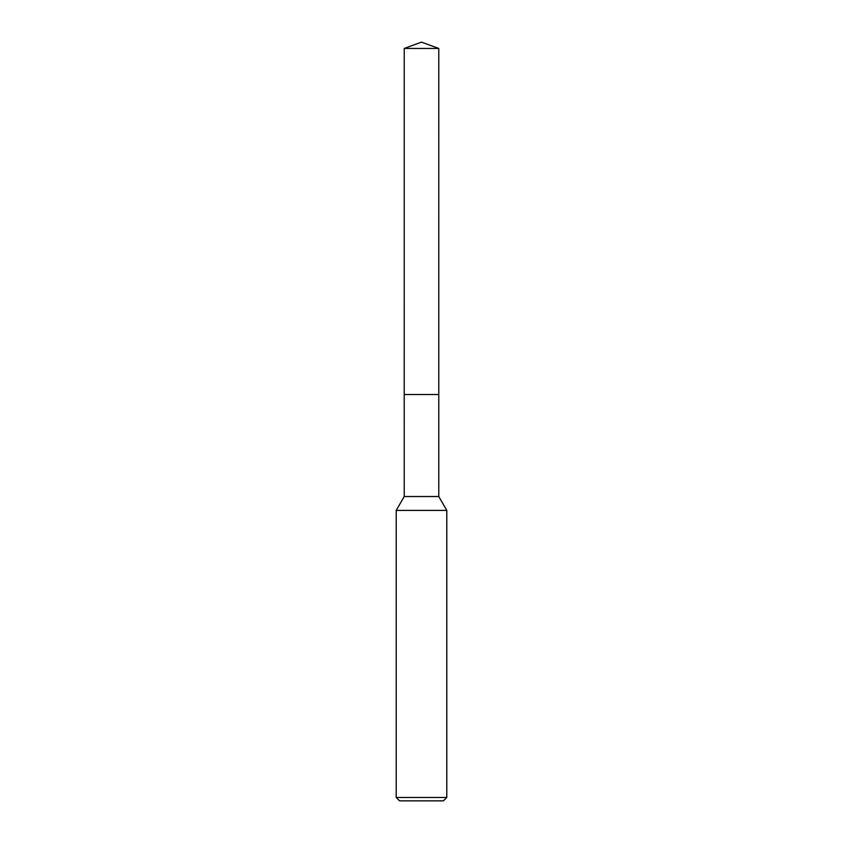 <?xml version="1.0" encoding="UTF-8"?>
<svg xmlns="http://www.w3.org/2000/svg" width="843" height="843" viewBox="0 0 843 843"><rect width="100%" height="100%" fill="white"/><g stroke="black" fill="none" stroke-linecap="round" stroke-linejoin="round"><path stroke-width="1.26" d="M404.219 48.441L438.781 48.441L421.5 42.15L404.219 48.441L404.208 394.524L438.781 394.524L438.781 496.527L446.79 510.394L446.79 797.478L396.21 797.478L399.582 800.85L443.418 800.85L446.79 797.478M438.781 48.441L438.792 394.524L404.208 394.524L404.219 496.527L438.781 496.527M404.219 496.527L396.21 510.394L446.79 510.394M396.21 510.394L396.21 797.478"/></g></svg>
